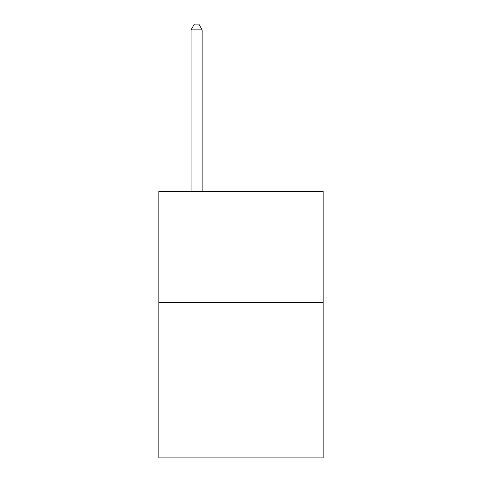 <?xml version="1.0" encoding="UTF-8"?>
<svg xmlns="http://www.w3.org/2000/svg" width="482" height="482" viewBox="0 0 482 482"><rect width="100%" height="100%" fill="white"/><g stroke="black" fill="none" stroke-linecap="round" stroke-linejoin="round"><path stroke-width="0.72" d="M323.145 302.497L323.145 457.9L158.855 457.9L158.855 191.493L323.145 191.493L323.145 302.497L158.855 302.497M202.151 191.493L202.151 29.872L191.047 29.872L191.047 191.493M191.047 29.872L194.379 24.1L198.819 24.1L202.151 29.872"/></g></svg>
